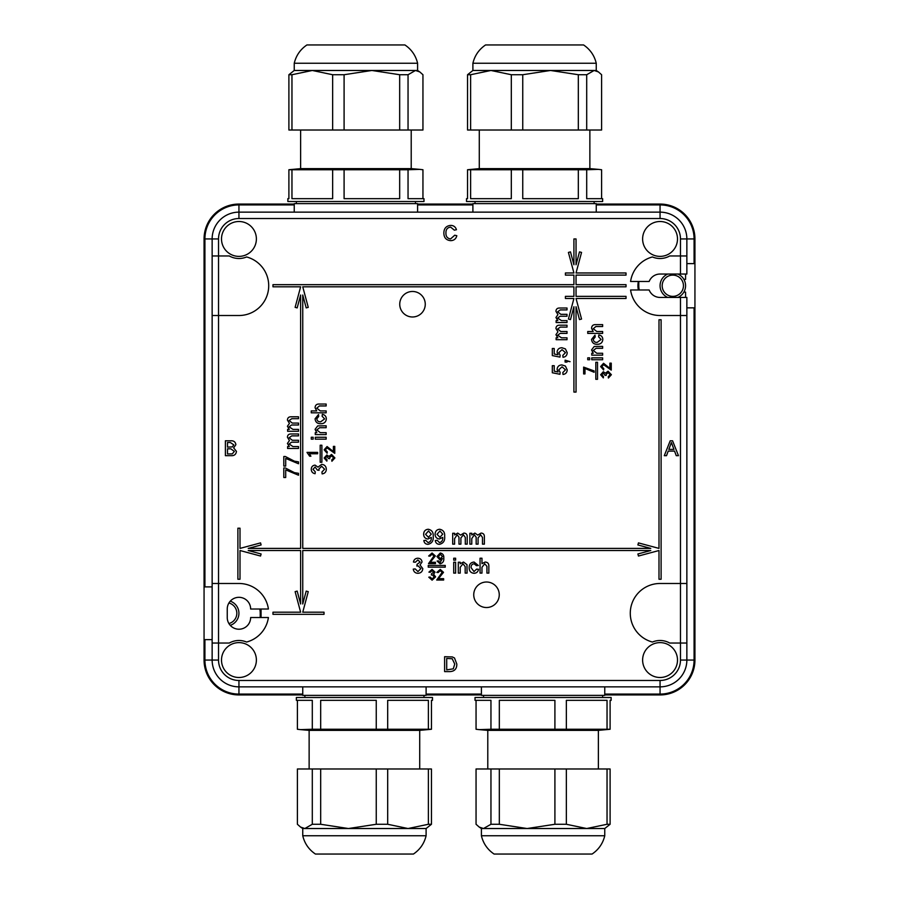 <?xml version="1.0" encoding="UTF-8"?>
<svg xmlns="http://www.w3.org/2000/svg" width="899" height="899" viewBox="0 0 899 899"><rect width="100%" height="100%" fill="white"/><g stroke="black" fill="none" stroke-linecap="round" stroke-linejoin="round"><path stroke-width="1.35" d="M499.26 594.778A12.766 12.766 0 0 0 486.494 582.013A12.766 12.766 0 0 0 473.739 594.778A12.766 12.766 0 0 0 486.494 607.533A12.766 12.766 0 0 0 499.26 594.778M425.261 304.222A12.766 12.766 0 0 0 412.506 291.467A12.766 12.766 0 0 0 399.74 304.222A12.766 12.766 0 0 0 412.506 316.987A12.766 12.766 0 0 0 425.261 304.222M638.346 281.477A22.115 22.115 0 0 0 638.346 289.984M630.278 613.264A29.779 29.779 0 0 0 652.416 642.043A19.564 19.564 0 0 1 669.721 643.043L680.476 643.043L680.476 583.485L660.057 583.485A29.779 29.779 0 0 0 630.278 613.264M221.502 660.057A17.441 17.441 0 0 0 238.943 677.498A17.441 17.441 0 0 0 256.384 660.057A17.441 17.441 0 0 0 238.943 642.616A17.441 17.441 0 0 0 221.502 660.057M642.616 660.057A17.441 17.441 0 0 0 660.057 677.498A17.441 17.441 0 0 0 677.498 660.057A17.441 17.441 0 0 0 660.057 642.616A17.441 17.441 0 0 0 642.616 660.057M642.616 238.943A17.441 17.441 0 0 0 660.057 256.384A17.441 17.441 0 0 0 677.498 238.943A17.441 17.441 0 0 0 660.057 221.502A17.441 17.441 0 0 0 642.616 238.943M221.502 238.943A17.441 17.441 0 0 0 238.943 256.384A17.441 17.441 0 0 0 256.384 238.943A17.441 17.441 0 0 0 238.943 221.502A17.441 17.441 0 0 0 221.502 238.943M261.058 617.523L261.058 609.016M680.476 297.434L660.057 297.434A11.698 11.698 0 0 1 649.157 289.984L630.581 289.984A29.779 29.779 0 0 0 660.057 315.515L680.476 315.515L680.476 297.434L686.858 297.434L686.858 660.057A26.801 26.801 0 0 1 660.057 686.858L238.943 686.858A26.801 26.801 0 0 1 212.142 660.057L212.142 238.943A26.801 26.801 0 0 1 238.943 212.142L660.057 212.142A26.801 26.801 0 0 1 686.858 238.943L686.858 274.038L680.476 274.038L680.476 255.957L669.721 255.957A19.564 19.564 0 0 1 652.416 256.957A29.779 29.779 0 0 0 630.581 281.477L649.157 281.477A11.698 11.698 0 0 1 660.057 274.038L680.476 274.038M302.749 694.084L238.943 694.084A34.027 34.027 0 0 1 204.916 660.057L204.916 639.639L212.142 639.639M596.251 204.916L660.057 204.916A34.027 34.027 0 0 1 694.084 238.943L694.084 263.621L686.858 263.621M212.142 586.89L204.916 586.89L204.916 238.943A34.027 34.027 0 0 1 238.943 204.916L294.243 204.916M686.858 307.851L694.084 307.851L694.084 660.057A34.027 34.027 0 0 1 660.057 694.084L604.757 694.084M481.403 694.084L426.104 694.084M417.597 204.916L472.896 204.916M212.142 583.485L218.524 583.485L218.524 315.515L238.943 315.515A29.779 29.779 0 0 0 246.584 256.957A19.564 19.564 0 0 1 229.279 255.957L218.524 255.957L218.524 315.515L212.142 315.515M212.142 255.957L218.524 255.957L218.524 238.943A20.419 20.419 0 0 1 238.943 218.524L660.057 218.524A20.419 20.419 0 0 1 680.476 238.943L694.084 238.943M686.858 315.515L680.476 315.515L680.476 583.485L686.858 583.485M686.858 643.043L680.476 643.043L680.476 660.057L686.858 660.057A26.801 26.801 0 0 1 660.057 686.858L660.057 694.084M680.476 238.943L680.476 255.957L686.858 255.957M268.419 609.016A29.779 29.779 0 0 0 238.943 583.485L218.524 583.485L218.524 643.043L229.279 643.043A19.564 19.564 0 0 1 246.584 642.043A29.779 29.779 0 0 0 268.419 617.523L250.641 617.523A11.698 11.698 0 0 1 238.943 629.221A11.698 11.698 0 0 1 227.245 617.523L227.245 609.016A11.698 11.698 0 0 1 238.943 597.318A11.698 11.698 0 0 1 250.641 609.016L268.419 609.016M204.916 660.057L218.524 660.057L218.524 643.043L212.142 643.043M427.958 544.333C425.553 544.198 424.182 542.929 423.845 540.513L425.755 540.321L428.059 542.614C430.452 541.928 431.542 540.198 431.295 537.411L427.879 538.995C425.137 538.625 423.721 537.029 423.654 534.197C423.766 531.208 425.283 529.567 428.216 529.253C431.891 530.017 433.554 532.399 433.194 536.4C433.633 540.782 431.891 543.423 427.958 544.333M431.295 534.152L428.508 530.972L425.564 534.298L428.463 537.276L431.295 534.152M439.409 544.333C437.004 544.198 435.633 542.929 435.296 540.513L437.206 540.321L439.51 542.614C441.915 541.928 442.993 540.198 442.746 537.411L439.33 538.995C436.588 538.625 435.183 537.029 435.105 534.197C435.217 531.208 436.745 529.567 439.667 529.253C443.342 530.017 445.005 532.399 444.645 536.4C445.084 540.782 443.342 543.423 439.409 544.333M442.746 534.152L439.959 530.972L437.015 534.298L439.914 537.276L442.746 534.152M454.602 544.142L452.691 544.142L452.691 533.264L454.602 533.264L454.602 534.961L457.703 533.073L460.603 535.096L463.895 533.073C466.132 533.219 467.233 534.422 467.199 536.714L467.199 544.142L465.289 544.142L465.289 537.411L463.434 534.793L460.895 537.939L460.895 544.142L458.984 544.142L458.984 537.209L457.164 534.793L454.602 538.602L454.602 544.142M471.773 544.142L469.874 544.142L469.874 533.264L471.773 533.264L471.773 534.961L474.886 533.073L477.774 535.096L481.077 533.073C483.314 533.219 484.404 534.422 484.37 536.714L484.37 544.142L482.471 544.142L482.471 537.411L480.617 534.793L478.077 537.939L478.077 544.142L476.167 544.142L476.167 537.209L474.335 534.793L471.773 538.602L471.773 544.142M298.49 429.385L298.49 431.284L287.613 431.284L287.613 429.385L289.309 429.385L287.422 426.272L289.444 423.384L287.422 420.08C287.568 417.855 288.781 416.754 291.062 416.788L298.49 416.788L298.49 418.687L291.77 418.687L289.141 420.541L292.287 423.081L298.49 423.081L298.49 424.991L291.557 424.991L289.141 426.823L292.95 429.385L298.49 429.385M298.49 446.556L298.49 448.466L287.613 448.466L287.613 446.556L289.309 446.556L287.422 443.454L289.444 440.555L287.422 437.262C287.568 435.026 288.781 433.925 291.062 433.959L298.49 433.959L298.49 435.869L291.77 435.869L289.141 437.723L292.287 440.263L298.49 440.263L298.49 442.173L291.557 442.173L289.141 444.005L292.95 446.556L298.49 446.556M285.702 458.411L285.702 466.053L283.803 466.053L283.803 456.512L285.343 456.512L294.445 461.198L298.49 461.85L298.49 463.76L285.702 458.411M285.702 469.874L285.702 477.504L283.803 477.504L283.803 467.963L285.343 467.963L294.445 472.649L298.49 473.301L298.49 475.211L285.702 469.874M450.556 238.943L454.737 235.212L456.827 235.707C456.007 238.864 453.984 240.516 450.759 240.662C446.185 240.258 443.881 237.684 443.859 232.92C443.949 228.346 446.241 225.84 450.714 225.391C453.658 225.469 455.568 226.919 456.456 229.717L454.355 230.166L450.613 227.11C447.399 227.548 445.837 229.481 445.949 232.908C445.769 236.392 447.309 238.404 450.556 238.943M449.95 671.598L444.612 671.598L444.612 656.708L452.343 656.933L454.501 657.989L456.827 664.08C456.849 668.834 454.557 671.351 449.95 671.598M446.713 669.879L453.298 668.834L454.737 664.046L452.197 658.742L446.713 658.428L446.713 669.879M666.519 455.681L664.294 455.681L670.204 440.791L672.564 440.791L678.475 455.681L676.25 455.681L674.553 451.096L668.215 451.096L666.519 455.681M670.362 445.263L668.845 449.376L673.924 449.376L671.384 442.51L670.362 445.263M227.492 447.095L232.347 446.915L233.785 444.836L230.324 442.51L227.492 442.51L227.492 447.095M230.976 455.681L225.391 455.681L225.391 440.791L230.964 440.791C233.807 440.667 235.448 441.948 235.886 444.657L233.65 447.859L236.459 451.41C236.021 454.456 234.201 455.883 230.976 455.681M227.492 453.961L232.29 453.894L234.358 451.388L230.773 448.815L227.492 448.815L227.492 453.961M567.011 320.617L567.011 322.527L556.133 322.527L556.133 320.617L557.829 320.617L555.942 317.516L557.953 314.628L555.942 311.324C556.076 309.087 557.29 307.997 559.583 308.02L567.011 308.02L567.011 309.93L560.279 309.93L557.661 311.784L560.807 314.324L567.011 314.324L567.011 316.234L560.066 316.234L557.661 318.066L561.47 320.617L567.011 320.617M567.011 337.799L567.011 339.71L556.133 339.71L556.133 337.799L557.829 337.799L555.942 334.698L557.953 331.798L555.942 328.506C556.076 326.27 557.29 325.168 559.583 325.202L567.011 325.202L567.011 327.112L560.279 327.112L557.661 328.967L560.807 331.506L567.011 331.506L567.011 333.405L560.066 333.405L557.661 335.237L561.47 337.799L567.011 337.799M567.202 352.666C567.067 355.363 565.673 356.903 562.999 357.296L562.808 355.386L565.482 352.655L562.021 349.655L558.807 352.644L560.133 355.195L559.942 357.105L552.312 355.577L552.312 348.509L554.222 348.509L554.222 354.015L558.077 354.768L557.088 352.116C557.425 349.318 559.032 347.857 561.909 347.744L565.392 348.891L567.202 352.666M567.011 361.117L567.011 362.061L565.1 362.061L565.1 360.151L570.067 361.679L567.011 361.117M567.202 369.849C567.067 372.546 565.673 374.085 562.999 374.467L562.808 372.568L565.482 369.837L562.021 366.837L558.807 369.826L560.133 372.377L559.942 374.276L552.312 372.759L552.312 365.691L554.222 365.691L554.222 371.197L558.077 371.95L557.088 369.298C557.425 366.5 559.032 365.039 561.909 364.927L565.392 366.062L567.202 369.849M417.889 573.304C415.214 573.157 413.675 571.753 413.259 569.112L415.169 568.921L417.956 571.584L420.889 568.618L418.102 565.853L416.866 566.055L417.057 564.336L420.125 562.077L417.855 559.942L415.349 562.235L413.45 562.044C413.922 559.639 415.372 558.369 417.799 558.223C420.294 558.335 421.71 559.594 422.036 562.01L420.002 564.965L422.8 568.64C422.496 571.573 420.856 573.124 417.889 573.304M455.624 560.133L453.714 560.133L453.714 558.223L455.624 558.223L455.624 560.133M455.624 573.113L453.714 573.113L453.714 562.235L455.624 562.235L455.624 573.113M460.209 573.113L458.299 573.113L458.299 562.235L460.209 562.235L460.209 563.752L463.524 562.044L466.986 564.673L467.075 573.113L465.176 573.113L465.176 566.617L462.996 563.763L460.209 567.28L460.209 573.113M473.998 571.584L476.627 569.112L478.538 569.303C478.077 571.809 476.594 573.146 474.065 573.304C470.795 572.966 469.166 571.101 469.177 567.718C469.132 564.302 470.761 562.414 474.065 562.044L478.347 565.482L476.436 565.673L474.076 563.763C471.953 564.1 470.952 565.404 471.087 567.662L473.998 571.584M481.965 573.113L480.055 573.113L480.055 558.223L481.965 558.223L481.965 563.662L485.157 562.044C487.741 562.223 488.966 563.628 488.842 566.258L488.842 573.113L486.932 573.113L486.932 566.359L484.73 563.763L481.965 567.28L481.965 573.113M430.261 562.28L435.464 562.28L435.464 563.639L428.52 563.639L433.97 555.953L432.026 554.234L430.014 556.144L428.654 555.998L432.059 553.009L435.33 555.942L430.261 562.28M440.038 563.774L437.105 561.043L438.465 560.909L440.117 562.549L442.42 558.571L439.982 559.953L436.97 556.537L440.229 553.009C442.847 553.548 444.039 555.245 443.78 558.11C444.095 561.234 442.847 563.122 440.038 563.774M442.42 556.503L440.431 554.234L438.33 556.605L440.398 558.729L442.42 556.503M432.093 580.181L428.789 577.18L430.149 577.046L432.149 578.945L434.239 576.832L432.25 574.854L431.363 575L431.509 573.764L433.7 572.157L432.082 570.629L430.284 572.27L428.924 572.135L432.037 569.404L435.06 572.112L433.61 574.214L435.599 576.843L432.093 580.181M438.442 578.675L443.645 578.675L443.645 580.035L436.7 580.035L442.151 572.36L440.207 570.629L438.195 572.539L436.835 572.405L440.24 569.404L443.51 572.337L438.442 578.675M326.146 410.922L326.146 412.821L311.256 412.821L311.256 410.922L316.695 410.922L315.077 407.73C315.246 405.146 316.65 403.921 319.28 404.044L326.146 404.044L326.146 405.955L319.381 405.955L316.796 408.157L320.302 410.922L326.146 410.922M324.618 418.889L322.134 416.259L322.325 414.349C324.831 414.81 326.168 416.293 326.337 418.822C325.989 422.092 324.134 423.721 320.741 423.71C317.325 423.744 315.437 422.125 315.077 418.822L318.504 414.54L318.696 416.451L316.796 418.81C317.122 420.934 318.426 421.934 320.696 421.8L324.618 418.889M326.146 432.677L326.146 434.588L315.268 434.588L315.268 432.677L316.785 432.677L315.077 429.362L317.707 425.901L326.146 425.8L326.146 427.71L319.651 427.71L316.796 429.891L320.314 432.677L326.146 432.677M313.167 437.262L313.167 439.162L311.256 439.162L311.256 437.262L313.167 437.262M326.146 437.262L326.146 439.162L315.268 439.162L315.268 437.262L326.146 437.262M326.337 469.278C326.18 471.941 324.786 473.492 322.134 473.908L321.943 471.997L324.618 469.199L321.651 466.266L318.875 469.064L319.078 470.301L317.369 470.098L315.099 467.031L312.976 469.3L315.268 471.806L315.077 473.717C312.661 473.245 311.391 471.784 311.256 469.357C311.357 466.862 312.616 465.446 315.043 465.12L317.999 467.154L321.662 464.356C324.595 464.671 326.157 466.311 326.337 469.278M306.997 452.388L317.639 452.388L317.639 453.759L309.346 453.759L310.919 456.209L309.661 456.209L306.997 452.388M333.405 451.59L333.405 446.387L334.765 446.387L334.765 453.343L327.079 447.893L325.359 449.826L327.27 451.849L327.124 453.208L324.134 449.803L327.067 446.533L333.405 451.59M334.9 457.939L331.9 461.254L331.765 459.883L333.675 457.894L331.551 455.804L329.573 457.793L329.719 458.67L328.495 458.535L326.876 456.344L325.359 457.962L326.989 459.749L326.854 461.12L324.134 458.007L326.831 454.984L328.944 456.434L331.562 454.433L334.9 457.939M602.633 331.506L602.633 333.405L587.744 333.405L587.744 331.506L593.183 331.506L591.564 328.315C591.733 325.73 593.138 324.505 595.767 324.629L602.633 324.629L602.633 326.539L595.868 326.539L593.284 328.742L596.79 331.506L602.633 331.506M601.105 339.474L598.622 336.844L598.813 334.934C601.319 335.394 602.656 336.878 602.824 339.406C602.476 342.676 600.622 344.306 597.228 344.295C593.812 344.328 591.924 342.71 591.564 339.406L594.992 335.125L595.183 337.035L593.284 339.395C593.61 341.519 594.913 342.508 597.183 342.384L601.105 339.474M602.633 353.262L602.633 355.172L591.756 355.172L591.756 353.262L593.273 353.262L591.564 349.947L594.194 346.486L602.633 346.385L602.633 348.295L596.138 348.295L593.284 350.475L596.801 353.262L602.633 353.262M589.654 357.847L589.654 359.746L587.744 359.746L587.744 357.847L589.654 357.847M602.633 357.847L602.633 359.746L591.756 359.746L591.756 357.847L602.633 357.847M584.991 368.478L584.991 373.928L583.631 373.928L583.631 367.107L594.127 370.927L594.127 372.287L584.991 368.478M611.387 374.703L608.387 378.018L608.252 376.647L610.163 374.658L608.039 372.557L606.061 374.557L606.207 375.434L604.982 375.299L603.364 373.107L601.847 374.726L603.476 376.512L603.341 377.883L600.622 374.771L603.319 371.748L605.432 373.197L608.05 371.197L611.387 374.703M609.893 368.354L609.893 363.151L611.253 363.151L611.253 370.107L603.566 364.657L601.847 366.59L603.757 368.612L603.611 369.972L600.622 366.567L603.555 363.297L609.893 368.354M272.97 284.668L272.97 286.803L300.626 286.803L295.119 307.346L297.176 307.896L300.626 295.018L300.626 548.401L248.225 548.401L261.103 544.951L260.553 542.895L240.011 548.401L240.011 528.196L237.887 528.196L237.887 579.237L240.011 579.237L240.011 550.525L260.553 556.032L261.103 553.975L248.225 550.525L300.626 550.525L300.626 603.982L297.176 591.104L295.119 591.654L300.626 612.197L272.97 612.197L272.97 614.332L324.022 614.332L324.022 612.197L302.749 612.197L308.256 591.654L306.199 591.104L302.749 603.982L302.749 550.525L650.775 550.525L637.897 553.975L638.447 556.032L658.989 550.525L658.989 579.237L661.113 579.237L661.113 319.763L658.989 319.763L658.989 548.401L638.447 542.895L637.897 544.951L650.775 548.401L302.749 548.401L302.749 295.018L306.199 307.896L308.256 307.346L302.749 286.803L573.922 286.803L573.922 296.367L565.415 296.367L565.415 298.49L573.922 298.49L568.415 319.044L570.472 319.594L573.922 306.716L573.922 392.076L576.045 392.076L576.045 306.716L579.495 319.594L581.552 319.044L576.045 298.49L626.03 298.49L626.03 296.367L576.045 296.367L576.045 286.803L626.03 286.803L626.03 284.668L576.045 284.668L576.045 275.105L626.03 275.105L626.03 272.97L576.045 272.97L581.552 252.428L579.495 251.877L576.045 264.755L576.045 238.943L573.922 238.943L573.922 264.755L570.472 251.877L568.415 252.428L573.922 272.97L565.415 272.97L565.415 275.105L573.922 275.105L573.922 284.668L272.97 284.668M320.19 445.241L320.19 462.266L321.887 462.266L321.887 445.241L320.19 445.241M428.227 565.437L428.227 567.145L445.241 567.145L445.241 565.437L428.227 565.437M595.812 362.297L595.812 379.311L597.52 379.311L597.52 362.297L595.812 362.297M228.919 623.546A10.631 10.631 0 0 0 228.919 602.993M230.256 625.356A12.766 12.766 0 0 0 230.256 601.173M683.454 285.736A10.631 10.631 0 0 0 672.812 275.105A10.631 10.631 0 0 0 662.181 285.736A10.631 10.631 0 0 0 672.812 296.367A10.631 10.631 0 0 0 683.454 285.736M677.913 297.434A12.766 12.766 0 0 0 677.913 274.038M667.721 274.038A12.766 12.766 0 0 0 667.721 297.434M685.577 274.038L685.577 279.353L683.869 279.353M683.869 292.119L685.577 292.119L685.577 297.434M638.784 281.477L638.784 285.736A21.273 21.273 0 0 0 639.211 289.984M302.749 694.938L238.943 694.938A34.881 34.881 0 0 1 204.062 660.057L204.062 238.943A34.881 34.881 0 0 1 238.943 204.062L294.243 204.062M596.251 204.062L660.057 204.062A34.881 34.881 0 0 1 694.938 238.943L694.938 660.057A34.881 34.881 0 0 1 660.057 694.938L604.757 694.938M481.403 694.938L426.104 694.938M417.597 204.062L472.896 204.062M260.216 617.523L260.216 613.264A21.273 21.273 0 0 0 259.789 609.016M598.374 730.37L487.786 730.37L479.223 729.628L490.955 729.258L490.955 700.332L475.02 700.332L475.02 697.489L611.14 697.489L611.14 700.332L610.106 700.332L610.106 729.258L598.374 730.37L598.374 768.982M610.106 729.258L490.955 729.258M499.327 729.258L499.327 700.332L554.908 700.332L499.327 700.332M554.908 729.258L554.908 700.332M566.348 729.258L566.348 700.332L607.039 700.332L566.348 700.332M607.039 729.258L607.039 700.332M479.223 729.628L476.054 729.258L476.054 700.422M490.955 700.332L475.02 700.332M604.757 835.755L481.403 835.755C483.269 843.487 487.494 849.589 494.079 854.05L592.081 854.05C598.667 849.589 602.892 843.487 604.757 835.755L604.757 828.53L586.699 828.53L607.039 824.271L610.106 824.271L604.757 828.53M607.039 824.271L607.039 768.982L610.106 768.982L610.106 824.271M476.054 768.982L476.054 824.271L479.223 827.08L483.505 828.53L490.955 824.271L490.955 768.982L476.054 768.982M490.955 768.982L499.327 768.982L499.327 824.271L490.955 824.271M499.327 768.982L554.908 768.982L554.908 824.271L527.117 828.53L499.327 824.271M554.908 768.982L566.348 768.982L566.348 824.271L554.908 824.271M566.348 824.271L586.699 828.53L481.403 828.53L479.223 827.08M607.039 768.982L566.348 768.982M604.757 686.858L604.757 695.365L481.403 695.365L481.403 686.858M419.721 730.37L309.132 730.37L300.569 729.628L312.301 729.258L312.301 700.332L296.367 700.332L296.367 697.489L432.486 697.489L432.486 700.332L431.453 700.332L431.453 729.258L419.721 730.37L419.721 768.982M431.453 729.258L312.301 729.258M320.673 729.258L320.673 700.332L376.254 700.332L320.673 700.332M376.254 729.258L376.254 700.332M387.694 729.258L387.694 700.332L428.385 700.332L387.694 700.332M428.385 729.258L428.385 700.332M300.569 729.628L297.4 729.258L297.4 700.422M312.301 700.332L296.367 700.332M426.104 835.755L302.749 835.755C304.615 843.487 308.84 849.589 315.425 854.05L413.428 854.05C420.013 849.589 424.238 843.487 426.104 835.755L426.104 828.53L408.045 828.53L428.385 824.271L431.453 824.271L426.104 828.53M428.385 824.271L428.385 768.982L431.453 768.982L431.453 824.271M297.4 768.982L297.4 824.271L300.569 827.08L304.851 828.53L312.301 824.271L312.301 768.982L297.4 768.982M312.301 768.982L320.673 768.982L320.673 824.271L312.301 824.271M320.673 768.982L376.254 768.982L376.254 824.271L348.464 828.53L320.673 824.271M376.254 768.982L387.694 768.982L387.694 824.271L376.254 824.271M387.694 824.271L408.045 828.53L302.749 828.53L300.569 827.08M428.385 768.982L387.694 768.982M426.104 686.858L426.104 695.365L302.749 695.365L302.749 686.858M300.626 168.63L411.214 168.63L419.777 169.372L408.045 169.742L408.045 198.668L423.98 198.668L423.98 201.511L287.86 201.511L287.86 198.668L288.894 198.668L288.894 169.742L300.626 168.63L300.626 130.018M288.894 169.742L408.045 169.742M399.673 169.742L399.673 198.668L344.092 198.668L399.673 198.668M344.092 169.742L344.092 198.668M332.652 169.742L332.652 198.668L291.961 198.668L332.652 198.668M291.961 169.742L291.961 198.668M419.777 169.372L422.946 169.742L422.946 198.578M408.045 198.668L423.98 198.668M294.243 63.245L417.597 63.245C415.731 55.513 411.506 49.411 404.921 44.95L306.919 44.95C300.333 49.411 296.108 55.513 294.243 63.245L294.243 70.47L312.301 70.47L291.961 74.729L288.894 74.729L294.243 70.47M291.961 74.729L291.961 130.018L288.894 130.018L288.894 74.729M422.946 130.018L422.946 74.729L419.777 71.92L415.495 70.47L408.045 74.729L408.045 130.018L422.946 130.018M408.045 130.018L399.673 130.018L399.673 74.729L408.045 74.729M399.673 130.018L344.092 130.018L344.092 74.729L371.883 70.47L399.673 74.729M344.092 130.018L332.652 130.018L332.652 74.729L344.092 74.729M332.652 74.729L312.301 70.47L417.597 70.47L419.777 71.92M291.961 130.018L332.652 130.018M294.243 212.142L294.243 203.635L417.597 203.635L417.597 212.142M479.279 168.63L589.868 168.63L598.431 169.372L586.699 169.742L586.699 198.668L602.633 198.668L602.633 201.511L466.514 201.511L466.514 198.668L467.547 198.668L467.547 169.742L479.279 168.63L479.279 130.018M467.547 169.742L586.699 169.742M578.327 169.742L578.327 198.668L522.746 198.668L578.327 198.668M522.746 169.742L522.746 198.668M511.306 169.742L511.306 198.668L470.615 198.668L511.306 198.668M470.615 169.742L470.615 198.668M598.431 169.372L601.6 169.742L601.6 198.578M586.699 198.668L602.633 198.668M472.896 63.245L596.251 63.245C594.385 55.513 590.16 49.411 583.575 44.95L485.572 44.95C478.987 49.411 474.762 55.513 472.896 63.245L472.896 70.47L490.955 70.47L470.615 74.729L467.547 74.729L472.896 70.47M470.615 74.729L470.615 130.018L467.547 130.018L467.547 74.729M601.6 130.018L601.6 74.729L598.431 71.92L594.149 70.47L586.699 74.729L586.699 130.018L601.6 130.018M586.699 130.018L578.327 130.018L578.327 74.729L586.699 74.729M578.327 130.018L522.746 130.018L522.746 74.729L550.536 70.47L578.327 74.729M522.746 130.018L511.306 130.018L511.306 74.729L522.746 74.729M511.306 74.729L490.955 70.47L596.251 70.47L598.431 71.92M470.615 130.018L511.306 130.018M472.896 212.142L472.896 203.635L596.251 203.635L596.251 212.142M218.524 660.057A20.419 20.419 0 0 0 238.943 680.476L660.057 680.476A20.419 20.419 0 0 0 680.476 660.057M204.916 238.943L218.524 238.943M660.057 204.916L660.057 212.142A26.801 26.801 0 0 1 686.858 238.943M212.142 238.943A26.801 26.801 0 0 1 238.943 212.142L238.943 218.524M238.943 680.476L238.943 686.858A26.801 26.801 0 0 1 212.142 660.057M238.943 686.858L238.943 694.084M238.943 204.916L238.943 212.142M686.858 660.057L694.084 660.057M660.057 680.476L660.057 686.858M660.057 212.142L660.057 218.524M602.633 697.489L602.633 695.365M483.527 697.489L483.527 695.365M610.106 700.422L611.14 700.332M487.786 730.37L487.786 768.982M481.403 828.53L481.403 835.755M423.98 697.489L423.98 695.365M304.873 697.489L304.873 695.365M431.453 700.422L432.486 700.332M309.132 730.37L309.132 768.982M302.749 828.53L302.749 835.755M296.367 201.511L296.367 203.635M415.473 201.511L415.473 203.635M288.894 198.578L287.86 198.668M411.214 168.63L411.214 130.018M417.597 70.47L417.597 63.245M475.02 201.511L475.02 203.635M594.127 201.511L594.127 203.635M467.547 198.578L466.514 198.668M589.868 168.63L589.868 130.018M596.251 70.47L596.251 63.245"/></g></svg>
